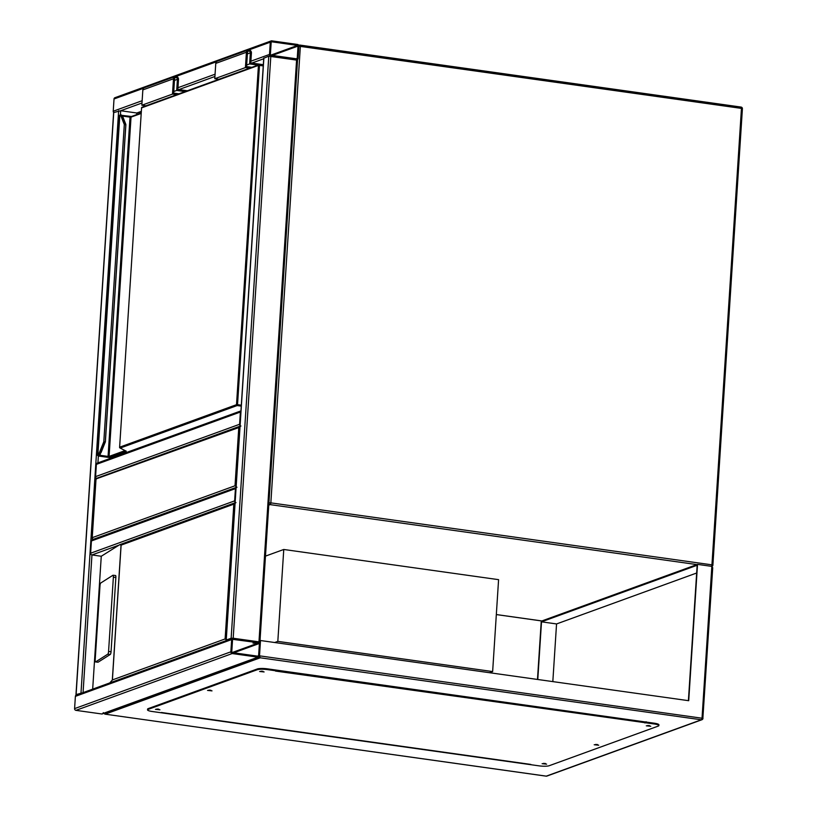 <?xml version="1.0" encoding="UTF-8"?>
<svg xmlns="http://www.w3.org/2000/svg" width="817" height="817" viewBox="0 0 817 817"><rect width="100%" height="100%" fill="white"/><g stroke="black" fill="none" stroke-linecap="round" stroke-linejoin="round"><path stroke-width="1.23" d="M489.506 672.708L492.641 671.564L277.821 641.376L283.765 549.473L265.474 556.122M277.821 641.376L274.675 642.519M492.641 671.564L498.584 579.662L283.765 549.473M236.961 487.289L235.02 485.778L238.778 427.567L240.923 426.014M238.778 427.567L95.906 478.976L92.066 538.362L92.229 537.668L235.02 485.778M92.954 539.628L92.229 537.668L95.998 479.467L96.917 478.353M232.426 638.343L227.167 640.252M259.796 642.274L233.192 638.23L231.14 638.251L226.238 640.038L226.748 640.405M231.14 638.251L268.783 56.189L297.429 60.213M268.783 56.189L263.871 58.191M82.292 692.918L77.023 694.828M82.701 692.765L76.104 694.603L76.604 694.981M113.726 112.756L113.737 112.542A1.563 1.42 -110 0 1 113.226 111.235L114.023 98.98A1.563 1.42 -110 0 1 114.921 97.713L271.183 40.911A1.563 1.42 70 0 0 270.284 42.178L269.498 54.433A1.563 1.42 70 0 0 270.825 56.169L296.602 59.794A1.563 1.42 70 0 0 298.134 58.456L298.93 46.201A1.563 1.42 70 0 0 297.592 44.475L271.816 40.85A1.563 1.42 70 0 0 271.183 40.911M142.005 102.993L120.691 110.734L113.737 112.542L76.104 694.603M120.426 114.788L120.691 110.734L136.796 113.001L141.28 111.378M235.98 487.545A1.563 1.42 70 0 0 235.429 488.617L234.642 500.872A1.563 1.42 70 0 0 235.041 502.077M92.678 689.139L101.267 556.254L91.964 554.947A1.563 1.42 -110 0 1 90.626 553.211L234.642 500.872M235.99 487.473L92.321 539.69A1.563 1.42 -110 0 0 91.422 540.956L90.626 553.211M270.386 54.555A0.582 0.531 70 0 0 270.887 55.209L296.673 58.834A0.582 0.531 70 0 0 297.245 58.334L298.031 46.079A0.582 0.531 70 0 0 297.531 45.425L271.755 41.81A0.582 0.531 70 0 0 271.183 42.31L270.386 54.555M240.933 410.951A1.563 1.42 70 0 0 240.382 412.023L239.595 424.278A1.563 1.42 70 0 0 239.994 425.483M96.641 478.292A1.563 1.42 -110 0 1 95.579 476.628L96.375 464.373A1.563 1.42 -110 0 1 97.274 463.106L240.944 410.89M253.025 643.142L255.741 642.989L253.025 643.142M230.864 651.813A1.563 1.42 70 0 0 232.202 653.549L257.978 657.174A1.563 1.42 70 0 0 259.51 655.837L260.296 643.592A1.563 1.42 70 0 0 258.969 641.856L233.192 638.23A1.563 1.42 70 0 0 231.66 639.558L230.864 651.813L74.592 708.615L75.389 696.36A1.563 1.42 -110 0 1 76.287 695.093L232.559 638.302M258.611 657.103L102.339 713.905A1.563 1.42 -110 0 1 101.706 713.966L75.93 710.351A1.563 1.42 -110 0 1 74.592 708.615M233.121 639.19A0.582 0.531 70 0 0 232.549 639.691L231.762 651.946A0.582 0.531 70 0 0 232.263 652.589L258.039 656.214A0.582 0.531 70 0 0 258.611 655.714L259.408 643.459A0.582 0.531 70 0 0 258.907 642.816L232.692 639.343M113.369 577.19A2.339 0.551 -83.7 0 0 113.032 575.239A2.339 0.551 -83.7 0 0 112.93 575.27L100.726 583.021A2.339 0.551 -83.7 0 0 99.991 585.697L95.18 659.983A2.339 0.551 96.3 0 0 95.518 661.933A2.339 0.551 96.3 0 0 95.63 661.903L107.824 654.151A2.339 0.551 -83.7 0 0 108.569 651.476L113.369 577.19L115.861 577.466A2.339 0.551 -83.7 0 0 115.524 575.505A2.339 0.551 -83.7 0 0 115.411 575.536M115.861 577.466L111.051 651.752A2.339 0.551 -83.7 0 1 110.315 654.427L98.111 662.178A2.339 0.551 96.3 0 1 98.009 662.209A2.339 0.551 96.3 0 1 97.907 662.158M227.055 640.457L225.114 638.945L233.825 504.15L121.12 545.123L119.66 544.714L101.267 556.254M109.601 683.155L112.399 679.918L225.114 638.945M233.825 504.15L235.97 502.598M688.711 700.7L697.524 564.373L711.842 566.385L712.567 568.346L712.73 567.652L702.855 718.449A1.563 1.42 70 0 1 701.956 719.716A1.563 1.563 0 0 0 702.977 718.357L259.51 655.837L260.5 640.528L688.711 700.7M537.484 679.448L541.252 621.175L697.524 564.373M537.78 679.489L541.508 621.829L697.167 565.252L688.404 700.659M260.061 642.611L260.5 640.528M274.686 669.869L647.033 722.197M552.823 681.603L556.551 623.943L696.666 573.013M541.508 621.829L556.551 623.943M645.532 721.993L646.165 721.758M103.238 712.638L105.189 714.15L260.225 657.797L259.51 655.837M546.052 776.099A1.563 0.592 -82 0 0 546.164 776.15L104.78 714.119L546.277 776.14L701.323 719.787A1.563 0.592 -82 0 0 702.038 718.031L711.842 566.385M545.48 763.517L543.468 763.384M546.604 764.14L542.12 763.681L546.604 764.14M597.574 744.583L595.562 744.45M598.687 745.206L594.204 744.747L598.687 745.206M649.658 725.649L647.656 725.516M650.781 726.272L646.298 725.823L650.781 726.272M262.982 671.308L260.98 671.186M264.105 671.931L259.622 671.482L264.105 671.931M210.898 690.242L208.886 690.12M212.011 690.865L207.528 690.416L212.011 690.865M158.804 709.176L156.793 709.044M159.928 709.799L155.444 709.34L159.928 709.799M267.476 669.623L267.516 668.857L276.115 670.063L275.452 671.053L654.151 723.964A7.802 1.42 3.7 0 1 658.87 725.578A7.802 1.42 3.7 0 1 658.247 726.088L549.167 765.733A7.802 1.42 3.7 0 1 538.934 765.835L152.258 711.505A7.802 1.42 3.7 0 1 147.54 709.881A7.802 1.42 3.7 0 1 148.163 709.381L257.243 669.736A7.802 1.42 3.7 0 1 267.476 669.623L276.064 670.828M644.94 722.984A1.563 0.592 -82 0 0 645.522 722.024L645.553 722.759M645.604 721.993L654.203 723.198L654.151 723.964M658.87 725.578L658.921 724.812A7.802 1.42 -176.3 0 0 654.203 723.198M148.163 709.381L148.214 708.615A7.802 1.42 -176.3 0 0 147.591 709.115L147.54 709.881M148.214 708.615L257.294 668.97L257.243 669.736M267.516 668.857A7.802 1.42 -176.3 0 0 257.294 668.97M137.154 114.431L141.198 112.521M136.694 114.594L136.796 113.001M137.185 113.982L138.042 114.104M99.654 456.172L99.715 456.203C97.969 455.927 97.274 455.498 97.621 454.895L97.877 454.64A7.026 2.645 -82 0 0 99.603 452.087L103.8 441.762L105.301 441.966L100.501 452.659A7.802 2.941 98 0 1 98.581 455.478L111.684 457.867L99.776 456.192M105.311 441.834L125.818 124.766L124.307 124.552L103.8 441.762L104.699 442.324M104.75 442.283L105.301 441.966M125.348 124.041A0.776 0.603 -21.4 0 1 125.828 124.378L122.795 116.668A0.776 0.603 -21.4 0 0 122.325 116.341L125.348 124.041L122.325 116.341A7.802 2.941 -82 0 0 120.896 114.809L120.824 114.799A7.802 2.941 98 0 0 120.62 114.788A0.776 0.725 87.4 0 0 119.813 115.463L119.568 115.606A0.776 0.766 -175.7 0 1 120.109 114.931M241.25 406.12L237.175 405.549L120.283 448.033L126.175 451.301L109.764 457.275L98.653 455.488A7.802 2.941 -82 0 0 100.573 452.669L99.603 452.087M99.388 454.844A0.776 0.684 -123.8 0 1 99.102 455.396A0.776 0.766 -0.1 0 1 98.428 455.723L98.357 455.712A0.776 0.766 4.3 0 1 97.621 454.895L119.568 115.606L120.824 114.799A7.802 2.941 98 0 1 122.254 116.331A0.776 0.603 158.6 0 0 121.284 116.841A7.026 2.645 -82 0 0 119.813 115.463L97.877 454.64A0.776 0.684 56.2 0 0 98.581 455.478M125.277 124.031A0.776 0.603 158.6 0 0 124.307 124.552L121.284 116.841M126.196 451.086A0.776 0.705 117.4 0 1 125.879 451.015L119.976 447.961A0.776 0.776 0 0 1 119.558 447.216L236.511 404.681L258.448 65.401L141.566 107.885L119.619 447.165A0.776 0.705 -110 0 0 120.283 448.033A0.776 0.705 117.4 0 1 119.619 447.277L141.555 107.997M105.168 442.293L101.114 452.495L99.102 455.396A0.776 0.684 -123.8 0 1 98.653 455.488M178.933 93.832L173.643 93.087L174.562 78.922A1.563 1.42 -110 0 1 175.461 77.656A1.563 1.42 -110 0 1 177.422 79.32L176.707 90.432L185.061 91.606M176.707 90.432L173.745 91.504M145.988 105.801L141.852 105.23L142.842 89.911A2.727 2.482 -110 0 1 144.415 87.695L175.063 76.553A2.727 2.482 -110 0 1 178.504 79.474L177.861 89.431L187.369 90.769M176.625 94.67L172.499 94.088L141.852 105.23M172.499 94.088L173.49 78.769A2.727 2.482 -110 0 1 175.063 76.553M218.915 79.3L214.779 78.718L245.427 67.586L246.417 52.268A2.727 2.482 -110 0 1 247.99 50.051A2.727 2.482 -110 0 1 251.422 52.972L250.778 62.929L263.329 64.686M214.779 78.718L215.77 63.399A2.727 2.482 -110 0 1 217.342 61.183L247.99 50.051M249.553 68.158L245.427 67.586M251.85 67.331L246.571 66.585L247.49 52.411A1.563 1.42 -110 0 1 248.388 51.154A1.563 1.42 -110 0 1 250.349 52.819L249.634 63.92L257.988 65.094M246.673 65.003L249.634 63.92M696.911 564.598L270.131 504.62L268.773 505.12M496.327 614.547L541.865 620.951M300.074 45.129L740.948 107.088A1.563 0.592 -82 0 1 741.06 107.068L299.972 45.088A1.563 0.592 -82 0 0 299.849 45.098A1.563 1.42 70 0 0 298.787 45.415M298.92 46.334L300.36 46.406L270.846 502.863L711.944 564.853L741.458 108.395L300.36 46.406A1.563 0.592 -82 0 0 299.972 45.088A1.563 1.563 0 0 0 299.216 45.16L298.746 45.333M742.275 108.814L741.458 108.395A1.563 0.592 -82 0 0 741.06 107.068A1.563 1.563 0 0 1 742.408 108.712L712.884 565.18L711.944 564.853A1.563 0.592 -82 0 1 711.515 566.344M712.761 565.282L712.884 565.18A1.563 1.563 0 0 1 712.077 566.447A1.563 1.42 70 0 0 712.761 565.282M268.875 503.517A1.563 1.42 -110 0 0 270.131 504.62A1.563 0.592 -82 0 0 270.846 502.863L268.916 502.853M233.192 638.23L270.825 56.169M226.238 640.038L263.881 57.966M258.969 641.856L296.602 59.794M118.639 110.755L81.006 692.826M98.367 455.886L97.917 462.871M118.516 545.296L91.964 554.947L83.058 692.632M91.422 540.956L235.429 488.617M270.284 42.178L248.981 49.919M216.495 61.735L176.064 76.43M143.578 88.236L114.023 98.98M269.498 54.433L250.89 61.193M215.075 74.214L177.973 87.705M142.148 100.716L113.226 111.235M263.707 58.753L251.83 63.072M214.922 76.481L178.903 89.574M297.531 45.425L270.744 55.168M298.031 46.079L272.347 55.413M297.245 58.334L296.091 58.753M96.375 464.373L240.382 412.023M95.579 476.628L239.595 424.278M75.93 710.351L232.202 653.549M75.389 696.36L231.66 639.558M101.706 713.966L257.978 657.174M257.457 656.133L258.611 655.714M233.723 652.793L259.408 643.459M232.11 652.548L258.907 642.816M121.12 545.123L112.399 679.918M112.307 680.183L121.059 544.929M95.63 661.903L98.111 662.178M107.824 654.151L110.315 654.427M108.569 651.476L111.051 651.752M260.225 657.797L701.323 719.787A1.563 1.42 70 0 0 701.956 719.716L546.91 776.068A1.563 1.42 -110 0 1 546.277 776.14A1.563 0.592 -82 0 1 546.164 776.15A1.563 1.563 0 0 0 546.91 776.068M263.248 65.922L259.479 65.391L237.533 404.67L241.311 405.201M141.147 113.451L131.037 117.127L109.09 456.407L125.072 450.596M99.429 455.14L100.154 455.304L100.225 454.211M99.807 456.182L100.154 455.304L108.069 456.417L130.015 117.137L122.519 116.085M122.009 115.391L131.037 117.127A0.776 0.705 -110 0 1 131.486 116.494L141.178 112.971M131.384 116.535L129.862 116.494M259.336 64.747L259.214 64.737A0.776 0.705 -110 0 0 258.897 64.768L142.015 107.252A0.776 0.776 0 0 0 141.494 107.936L141.566 107.885A0.776 0.705 -110 0 1 142.015 107.252M125.879 124.725L105.373 441.905L100.573 452.669L104.77 442.334M122.795 116.668L120.896 114.809A7.802 2.941 -82 0 0 120.855 114.809M259.479 65.391L259.275 64.727A0.776 0.776 0 0 0 258.897 64.768A0.776 0.705 -110 0 0 258.448 65.401L259.479 65.391M237.533 404.67L236.511 404.681A0.776 0.705 -110 0 0 237.175 405.549L237.533 404.67M126.175 451.301A0.776 0.705 -110 0 1 125.604 450.872M109.764 457.275A0.776 0.705 -110 0 1 109.09 456.407L108.069 456.417L107.711 457.295M177.422 79.32L174.47 80.403M173.49 78.769L142.842 89.911M215.77 63.399L246.417 52.268M247.388 53.891L250.349 52.819M541.804 620.971L496.327 614.578M239.953 426.208L96.345 478.405M226.115 640.14L263.758 58.068M259.908 642.182L297.551 60.111M113.614 112.644L75.971 694.705M95.518 661.933L98.009 662.209M113.032 575.239L115.524 575.505M119.66 544.714L235 502.792M161.409 712.506L530.836 764.426M131.486 116.494L121.988 115.371"/></g></svg>
